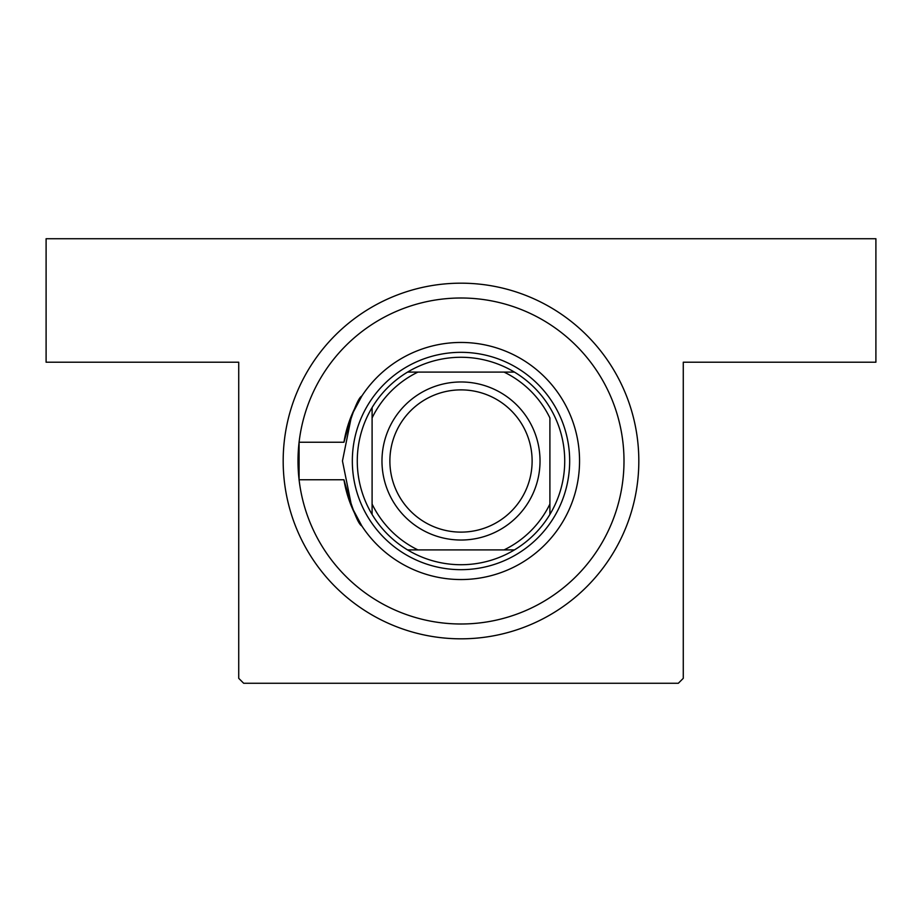 <?xml version="1.0" encoding="UTF-8"?>
<svg xmlns="http://www.w3.org/2000/svg" width="922" height="922" viewBox="0 0 922 922"><rect width="100%" height="100%" fill="white"/><g stroke="black" fill="none" stroke-linecap="round" stroke-linejoin="round"><path stroke-width="1.38" d="M343.952 442.237C352.043 413.287 358.024 397.878 361.862 395.999L351.731 415.027L342.454 460.965L351.778 507.065L361.862 526.001C358.013 524.122 352.043 508.702 343.952 479.763A118.546 118.546 0 0 0 461 579.546A118.546 118.546 0 0 0 579.546 461A118.546 118.546 0 0 0 461 342.454A118.546 118.546 0 0 0 343.952 442.237L299.085 442.237L299.085 479.763L343.952 479.763M461 283.181A177.819 177.819 0 0 1 638.819 461A177.819 177.819 0 0 1 461 638.819A177.819 177.819 0 0 1 283.181 461A177.819 177.819 0 0 1 461 283.181M461 623.998A162.998 162.998 0 0 0 623.998 461A162.998 162.998 0 0 0 461 298.002A162.998 162.998 0 0 0 298.002 461A162.998 162.998 0 0 0 461 623.998M238.729 678.327L238.729 362.219L46.1 362.219L46.1 238.729L875.9 238.729L875.9 362.219L683.271 362.219L683.271 678.327L678.327 683.271L243.673 683.271L238.729 678.327M461 357.275A103.725 103.725 0 0 0 407.57 372.096L417.943 372.096L407.57 372.096A103.725 103.725 0 0 0 372.096 514.43L372.096 504.057L372.096 514.43A103.725 103.725 0 0 0 514.43 549.904L504.057 549.904L514.43 549.904A103.725 103.725 0 0 0 549.904 514.43L549.904 417.943A98.781 98.781 0 0 0 504.057 372.096L417.943 372.096A98.781 98.781 0 0 0 372.096 417.943L372.096 504.057A98.781 98.781 0 0 0 417.943 549.904L504.057 549.904A98.781 98.781 0 0 0 549.904 504.057L549.904 514.43A103.725 103.725 0 0 0 514.43 372.096L504.057 372.096L514.43 372.096A103.725 103.725 0 0 0 461 357.275M461 569.669A108.669 108.669 0 0 1 352.331 461A108.669 108.669 0 0 1 461 352.331A108.669 108.669 0 0 1 569.669 461A108.669 108.669 0 0 1 461 569.669M407.57 549.904L417.943 549.904L407.57 549.904M372.096 407.57L372.096 417.943L372.096 407.57M389.879 461A71.121 71.121 0 0 0 461 532.121A71.121 71.121 0 0 0 532.121 461A71.121 71.121 0 0 0 461 389.879A71.121 71.121 0 0 0 389.879 461M540.027 461A79.027 79.027 0 0 1 461 540.027A79.027 79.027 0 0 1 381.973 461A79.027 79.027 0 0 1 461 381.973A79.027 79.027 0 0 1 540.027 461"/></g></svg>
